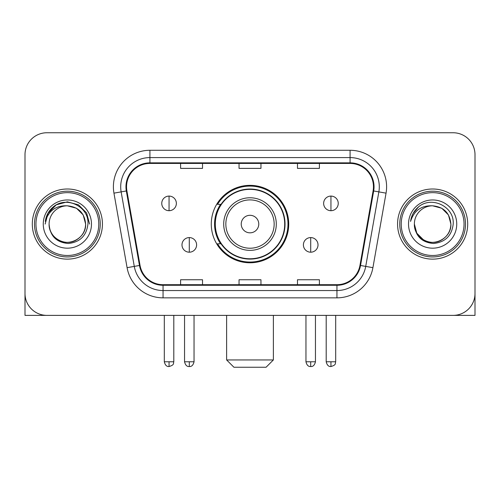 <?xml version="1.0" encoding="UTF-8"?>
<svg xmlns="http://www.w3.org/2000/svg" width="500" height="500" viewBox="0 0 500 500"><rect width="100%" height="100%" fill="white"/><g stroke="black" fill="none" stroke-linecap="round" stroke-linejoin="round"><path stroke-width="0.75" d="M211.281 224.069A38.719 38.719 0 0 0 250 262.781A38.719 38.719 0 0 0 288.719 224.069A38.719 38.719 0 0 0 250 185.35A38.719 38.719 0 0 0 211.281 224.069M220.569 243.787A35.431 35.431 0 0 1 220.569 204.344M25 154.669L25 293.469A21.913 21.913 0 0 0 46.913 315.381L453.088 315.381A21.913 21.913 0 0 0 475 293.469L475 154.669A21.913 21.913 0 0 0 453.088 132.75L46.913 132.75A21.913 21.913 0 0 0 25 154.669L25 293.469M32.306 224.069A35.062 35.062 0 0 0 67.369 259.131A35.062 35.062 0 0 0 102.438 224.069A35.062 35.062 0 0 0 67.369 189A35.062 35.062 0 0 0 32.306 224.069A35.062 35.062 0 0 0 67.369 259.131A35.062 35.062 0 0 0 102.438 224.069A35.062 35.062 0 0 0 67.369 189A35.062 35.062 0 0 0 32.306 224.069M397.562 224.069A35.062 35.062 0 0 0 432.631 259.131A35.062 35.062 0 0 0 467.694 224.069A35.062 35.062 0 0 0 432.631 189A35.062 35.062 0 0 0 397.562 224.069A35.062 35.062 0 0 0 432.631 259.131A35.062 35.062 0 0 0 467.694 224.069A35.062 35.062 0 0 0 432.631 189A35.062 35.062 0 0 0 397.562 224.069M126.544 186.812A23.375 23.375 0 0 1 149.919 163.431L350.081 163.431A23.375 23.375 0 0 1 373.1 190.869L359.963 265.381A23.375 23.375 0 0 1 336.944 284.7L163.056 284.7A23.375 23.375 0 0 1 140.037 265.381L126.9 190.869A23.375 23.375 0 0 1 126.544 186.812M125.956 186.812A23.963 23.963 0 0 0 126.319 190.969L139.462 265.481A23.963 23.963 0 0 0 163.056 285.281L336.944 285.281A23.963 23.963 0 0 0 360.538 265.481L373.681 190.969A23.963 23.963 0 0 0 350.081 162.85L149.919 162.85A23.963 23.963 0 0 0 125.956 186.812M113.95 193.15A36.525 36.525 0 0 1 149.919 150.281L350.081 150.281A36.525 36.525 0 0 1 386.05 193.15L372.912 267.669A36.525 36.525 0 0 1 336.944 297.85L163.056 297.85A36.525 36.525 0 0 1 127.088 267.669L113.95 193.15L121.144 191.881A29.219 29.219 0 0 1 149.919 157.587L350.081 157.587A29.219 29.219 0 0 1 378.856 191.881L365.719 266.4A29.219 29.219 0 0 1 336.944 290.544L163.056 290.544A29.219 29.219 0 0 1 134.281 266.4L121.144 191.881A29.219 29.219 0 0 1 120.7 186.812M453.088 132.75L46.913 132.75M46.913 315.381L453.088 315.381M390.262 315.381L475 315.381L475 154.669M360.538 265.481L365.719 266.4L378.856 191.881L386.05 193.15M239.044 163.431L239.044 168.381L260.956 168.381L260.956 163.431M180.6 163.431L180.6 168.381L202.519 168.381L202.519 163.431M297.481 163.431L297.481 168.381L319.4 168.381L319.4 163.431M260.956 284.7L260.956 279.75L239.044 279.75L239.044 284.7M202.519 284.7L202.519 279.75L180.6 279.75L180.6 284.7M319.4 284.7L319.4 279.75L297.481 279.75L297.481 284.7M25 286.163L25 315.381L109.738 315.381M98.781 224.069A31.412 31.412 0 0 0 67.369 192.656A31.412 31.412 0 0 0 35.956 224.069A31.412 31.412 0 0 0 67.369 255.481A31.412 31.412 0 0 0 98.781 224.069M100.244 224.069A32.875 32.875 0 0 0 67.369 191.194A32.875 32.875 0 0 0 34.494 224.069A32.875 32.875 0 0 0 67.369 256.938A32.875 32.875 0 0 0 100.244 224.069M85.631 224.069C84.55 212.975 78.463 206.887 67.369 205.806L76.5 208.25L83.188 214.938L85.631 224.069L83.188 214.938L76.5 208.25L67.369 205.806L76.5 208.25L83.188 214.938L85.631 224.069L83.188 214.938L76.5 208.25L67.369 205.806L76.5 208.25L83.188 214.938L85.631 224.069L83.188 214.938L76.5 208.25L67.369 205.806L76.5 208.25L83.188 214.938L85.631 224.069C86.256 237.569 69.619 247.175 58.238 239.881C52.4 236.225 49.356 230.956 49.106 224.069C49.981 235.975 56.375 242.45 68.294 243.5C79.994 242.237 86.544 235.756 87.938 224.069C89.294 206.675 66.5 195.613 53.369 206.819C48.788 210.65 46.1 215.512 45.312 221.406C48.756 210.531 56.112 205.331 67.369 205.806L76.5 208.25L83.188 214.938L85.631 224.069C86.256 237.569 69.619 247.175 58.238 239.881C52.4 236.225 49.356 230.956 49.106 224.069C48.487 237.569 65.119 247.175 76.5 239.881C82.344 236.225 85.388 230.956 85.631 224.069C85.388 230.956 82.344 236.225 76.5 239.881C65.119 247.175 48.487 237.569 49.106 224.069C49.356 230.956 52.4 236.225 58.238 239.881C69.619 247.175 86.256 237.569 85.631 224.069C86.256 237.569 69.619 247.175 58.238 239.881C52.4 236.225 49.356 230.956 49.106 224.069C49.356 230.956 52.4 236.225 58.238 239.881C69.619 247.175 86.256 237.569 85.631 224.069C85.388 230.956 82.344 236.225 76.5 239.881C65.119 247.175 48.487 237.569 49.106 224.069C48.487 237.569 65.119 247.175 76.5 239.881C82.344 236.225 85.388 230.956 85.631 224.069C85.388 230.956 82.344 236.225 76.5 239.881C65.119 247.175 48.487 237.569 49.106 224.069C49.356 230.956 52.4 236.225 58.238 239.881C69.619 247.175 86.256 237.569 85.631 224.069C85.388 230.956 82.344 236.225 76.5 239.881C65.119 247.175 48.487 237.569 49.106 224.069C49.356 230.956 52.4 236.225 58.238 239.881C69.619 247.175 86.256 237.569 85.631 224.069C86.256 237.569 69.619 247.175 58.238 239.881C52.4 236.225 49.356 230.956 49.106 224.069A18.262 18.262 0 0 1 67.369 205.806L76.5 208.25L83.188 214.938L85.631 224.069C86.363 238.244 68.138 247.656 57.013 239.112M43.263 224.069A24.106 24.106 0 0 0 67.369 248.175A24.106 24.106 0 0 0 91.475 224.069A24.106 24.106 0 0 0 67.369 199.963A24.106 24.106 0 0 0 43.263 224.069M53.362 206.825L47.975 213.231M47.819 213.512L56.262 204.825L67.369 201.85L78.481 204.825L86.613 212.956L89.588 224.069L86.613 212.956L78.481 204.825L67.369 201.85L56.262 204.825L48.131 212.956L45.15 224.069M47.644 213.85L48.125 212.969L47.644 213.85M266.069 367.25L233.931 367.25L226.625 359.944L273.375 359.944L266.069 367.25M258.769 224.069A8.769 8.769 0 0 0 250 215.3A8.769 8.769 0 0 0 241.231 224.069A8.769 8.769 0 0 0 250 232.831A8.769 8.769 0 0 0 258.769 224.069M276.3 224.069A26.3 26.3 0 0 0 250 197.769A26.3 26.3 0 0 0 223.7 224.069A26.3 26.3 0 0 0 250 250.362A26.3 26.3 0 0 0 276.3 224.069A26.3 26.3 0 0 1 250 250.362A26.3 26.3 0 0 1 223.7 224.069M284.7 224.069A34.7 34.7 0 0 0 250 189.369A34.7 34.7 0 0 0 215.3 224.069A34.7 34.7 0 0 0 250 258.769A34.7 34.7 0 0 0 284.7 224.069M287.987 224.069A37.987 37.987 0 0 1 217.537 243.787L221.056 243.787A35.025 35.025 0 0 0 273.175 250.331A35.025 35.025 0 0 0 273.175 197.8A35.025 35.025 0 0 0 221.056 204.344L217.537 204.344A37.987 37.987 0 0 1 287.987 224.069M169.056 196.088A7.306 7.306 0 0 0 161.756 203.394A7.306 7.306 0 0 0 169.056 210.7A7.306 7.306 0 0 0 176.363 203.394A7.306 7.306 0 0 0 169.056 196.088L169.056 210.7A7.306 7.306 0 0 0 176.363 203.394A7.306 7.306 0 0 0 169.056 196.088M330.944 196.088A7.306 7.306 0 0 0 323.638 203.394A7.306 7.306 0 0 0 330.944 210.7A7.306 7.306 0 0 0 338.244 203.394A7.306 7.306 0 0 0 330.944 196.088L330.944 210.7A7.306 7.306 0 0 0 338.244 203.394A7.306 7.306 0 0 0 330.944 196.088M189.294 237.581A7.306 7.306 0 0 0 181.988 244.887A7.306 7.306 0 0 0 189.294 252.194A7.306 7.306 0 0 0 196.6 244.887A7.306 7.306 0 0 0 189.294 237.581L189.294 252.194A7.306 7.306 0 0 0 196.6 244.887A7.306 7.306 0 0 0 189.294 237.581M310.706 237.581A7.306 7.306 0 0 0 303.4 244.887A7.306 7.306 0 0 0 310.706 252.194A7.306 7.306 0 0 0 318.012 244.887A7.306 7.306 0 0 0 310.706 237.581L310.706 252.194A7.306 7.306 0 0 0 318.012 244.887A7.306 7.306 0 0 0 310.706 237.581M464.044 224.069A31.412 31.412 0 0 0 432.631 192.656A31.412 31.412 0 0 0 401.219 224.069A31.412 31.412 0 0 0 432.631 255.481A31.412 31.412 0 0 0 464.044 224.069M465.506 224.069A32.875 32.875 0 0 0 432.631 191.194A32.875 32.875 0 0 0 399.756 224.069A32.875 32.875 0 0 0 432.631 256.938A32.875 32.875 0 0 0 465.506 224.069M432.631 205.806C443.719 206.887 449.806 212.975 450.894 224.069C450.644 230.956 447.6 236.225 441.763 239.881C430.381 247.175 413.744 237.569 414.369 224.069A18.262 18.262 0 0 1 432.631 205.806L441.763 208.25L448.444 214.938L450.894 224.069L448.444 214.938L441.763 208.25L432.631 205.806L441.763 208.25L448.444 214.938L450.894 224.069L448.444 214.938L441.763 208.25L432.631 205.806L441.763 208.25L448.444 214.938L450.894 224.069L448.444 214.938L441.763 208.25L432.631 205.806L441.763 208.25L448.444 214.938L450.894 224.069L448.444 214.938L441.763 208.25L432.631 205.806L441.763 208.25L448.444 214.938L450.894 224.069C451.512 237.569 434.881 247.175 423.5 239.881C417.656 236.225 414.613 230.956 414.369 224.069C415.244 235.975 421.637 242.45 433.556 243.5C445.256 242.237 451.8 235.756 453.2 224.069C454.556 206.675 431.763 195.613 418.625 206.819C414.044 210.65 411.362 215.512 410.575 221.406C414.019 210.531 421.369 205.331 432.631 205.806L441.763 208.25L448.444 214.938L450.894 224.069C451.512 237.569 434.881 247.175 423.5 239.881C417.656 236.225 414.613 230.956 414.369 224.069C413.744 237.569 430.381 247.175 441.763 239.881C447.6 236.225 450.644 230.956 450.894 224.069C450.644 230.956 447.6 236.225 441.763 239.881C430.381 247.175 413.744 237.569 414.369 224.069C414.613 230.956 417.656 236.225 423.5 239.881C434.881 247.175 451.512 237.569 450.894 224.069C451.512 237.569 434.881 247.175 423.5 239.881C417.656 236.225 414.613 230.956 414.369 224.069L416.812 233.2L423.5 239.881M422.275 239.112C433.394 247.656 451.625 238.244 450.894 224.069C450.644 230.956 447.6 236.225 441.763 239.881C430.381 247.175 413.744 237.569 414.369 224.069C414.613 230.956 417.656 236.225 423.5 239.881C434.881 247.175 451.512 237.569 450.894 224.069C450.644 230.956 447.6 236.225 441.763 239.881C430.381 247.175 413.744 237.569 414.369 224.069C414.613 230.956 417.656 236.225 423.5 239.881C434.881 247.175 451.512 237.569 450.894 224.069C451.512 237.569 434.881 247.175 423.5 239.881C417.656 236.225 414.613 230.956 414.369 224.069M408.525 224.069A24.106 24.106 0 0 0 432.631 248.175A24.106 24.106 0 0 0 456.737 224.069A24.106 24.106 0 0 0 432.631 199.963A24.106 24.106 0 0 0 408.525 224.069M418.619 206.825L413.237 213.231M412.9 213.85L413.387 212.969L412.9 213.85M350.081 150.281L350.081 162.85M121.144 191.881L126.319 190.969M163.056 297.85L163.056 285.281M336.944 285.281L336.944 297.85M127.088 267.669L139.462 265.481M373.681 190.969L378.856 191.881M149.919 150.281L149.919 162.85M365.719 266.4L372.912 267.669M274.156 224.069A24.156 24.156 0 0 0 250 199.906A24.156 24.156 0 0 0 225.844 224.069A24.156 24.156 0 0 0 250 248.225A24.156 24.156 0 0 0 274.156 224.069M169.056 361.769L164.312 361.769C165.138 365.156 166.719 366.737 169.056 366.519L169.056 361.769L173.806 361.769L173.806 315.381M330.944 361.769L326.194 361.769C327.025 365.156 328.606 366.737 330.944 366.519L330.944 361.769L335.688 361.769L335.688 315.381M189.294 361.769L184.544 361.769C185.375 365.156 186.956 366.737 189.294 366.519L189.294 361.769L194.044 361.769L194.044 315.381M310.706 361.769L305.956 361.769C306.788 365.156 308.369 366.737 310.706 366.519L310.706 361.769L315.456 361.769L315.456 315.381M273.375 315.381L273.375 359.944M226.625 315.381L226.625 359.944M164.312 361.769L164.312 315.381M173.806 361.769C173.137 363.244 174.819 364.913 169.056 366.519M326.194 361.769L326.194 315.381M335.688 361.769C335.019 363.244 336.706 364.913 330.944 366.519M184.544 361.769L184.544 315.381M194.044 361.769C193.212 365.156 191.631 366.737 189.294 366.519M305.956 361.769L305.956 315.381M315.456 361.769C314.625 365.156 313.044 366.737 310.706 366.519"/></g></svg>
